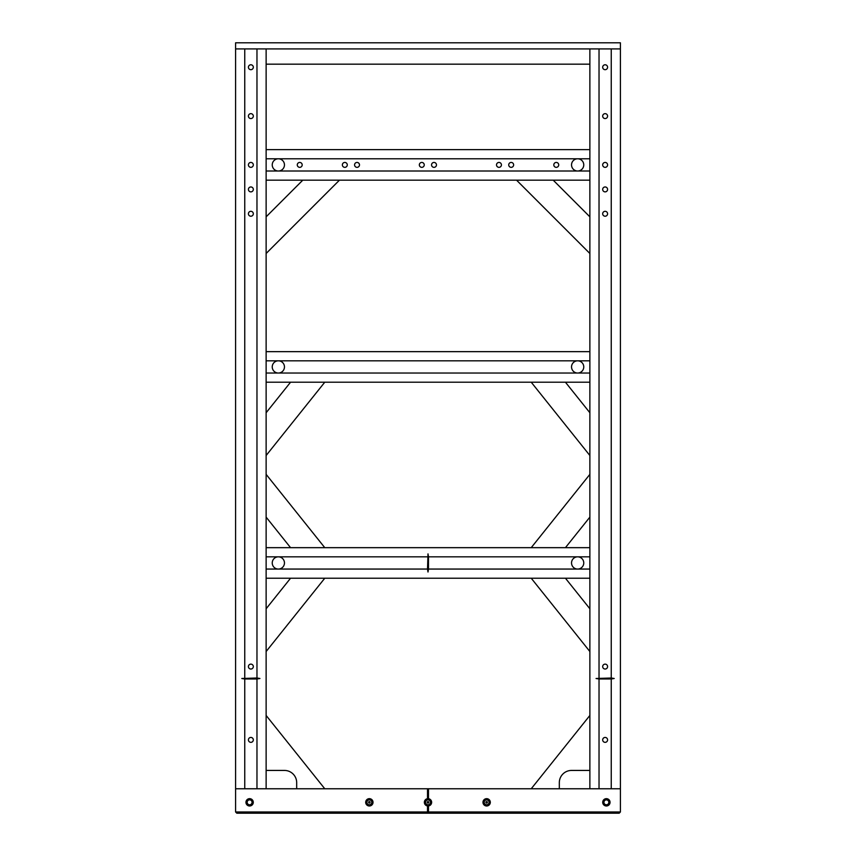 <?xml version="1.0" encoding="UTF-8"?>
<svg xmlns="http://www.w3.org/2000/svg" width="856" height="856" viewBox="0 0 856 856"><rect width="100%" height="100%" fill="white"/><g stroke="black" fill="none" stroke-linecap="round" stroke-linejoin="round"><path stroke-width="1.28" d="M589.87 556.839L577.65 556.839A6.11 6.11 0 0 0 571.541 562.948A6.11 6.11 0 0 0 577.65 569.058A6.11 6.11 0 0 0 583.76 562.948A6.11 6.11 0 0 0 577.65 556.839L428.492 556.839L428 553.885L427.508 569.058L278.35 569.058A6.11 6.11 0 0 0 284.46 562.948A6.11 6.11 0 0 0 278.35 556.839A6.11 6.11 0 0 0 272.24 562.948A6.11 6.11 0 0 0 278.35 569.058L266.13 569.058L266.13 547.669L589.87 547.669L589.87 578.217L266.13 578.217L266.13 569.058L266.13 788.761M428.492 556.839L428.492 569.058L428 572.011L427.508 569.058M428 553.885L428 572.011M248.411 164.898A2.461 2.461 0 0 0 250.862 167.348A2.461 2.461 0 0 0 253.323 164.898A2.461 2.461 0 0 0 250.862 162.437A2.461 2.461 0 0 0 248.411 164.898M248.411 213.765A2.461 2.461 0 0 0 250.862 216.226A2.461 2.461 0 0 0 253.323 213.765A2.461 2.461 0 0 0 250.862 211.314A2.461 2.461 0 0 0 248.411 213.765M248.411 739.894A2.461 2.461 0 0 0 250.862 742.345A2.461 2.461 0 0 0 253.323 739.894A2.461 2.461 0 0 0 250.862 737.433A2.461 2.461 0 0 0 248.411 739.894M248.411 666.589A2.461 2.461 0 0 0 250.862 669.039A2.461 2.461 0 0 0 253.323 666.589A2.461 2.461 0 0 0 250.862 664.128A2.461 2.461 0 0 0 248.411 666.589M248.411 67.239A2.461 2.461 0 0 0 250.862 69.689A2.461 2.461 0 0 0 253.323 67.239A2.461 2.461 0 0 0 250.862 64.778A2.461 2.461 0 0 0 248.411 67.239M248.411 116.106A2.461 2.461 0 0 0 250.862 118.567A2.461 2.461 0 0 0 253.323 116.106A2.461 2.461 0 0 0 250.862 113.655A2.461 2.461 0 0 0 248.411 116.106M248.411 189.411A2.461 2.461 0 0 0 250.862 191.872A2.461 2.461 0 0 0 253.323 189.411A2.461 2.461 0 0 0 250.862 186.961A2.461 2.461 0 0 0 248.411 189.411M244.752 678.979L256.971 678.979L256.971 788.761L244.752 788.761L244.752 678.979L241.799 678.498L256.971 678.005L259.924 678.498L256.971 678.979M235.593 48.91L235.593 788.761L620.407 788.761L620.407 48.91L235.593 48.91L235.593 42.8L620.407 42.8L620.407 48.91M244.752 678.005L244.752 48.91L256.971 48.91L256.971 678.005M589.87 149.629L589.87 64.179L266.13 64.179L266.13 149.629L589.87 149.629L589.87 351.656L266.13 351.656L266.13 149.629M589.87 351.656L589.87 382.204L266.13 382.204L266.13 373.034L266.13 547.669M241.799 678.498L259.924 678.498M602.678 164.898A2.461 2.461 0 0 0 605.139 167.348A2.461 2.461 0 0 0 607.589 164.898A2.461 2.461 0 0 0 605.139 162.437A2.461 2.461 0 0 0 602.678 164.898M602.678 213.765A2.461 2.461 0 0 0 605.139 216.226A2.461 2.461 0 0 0 607.589 213.765A2.461 2.461 0 0 0 605.139 211.314A2.461 2.461 0 0 0 602.678 213.765M602.678 739.894A2.461 2.461 0 0 0 605.139 742.345A2.461 2.461 0 0 0 607.589 739.894A2.461 2.461 0 0 0 605.139 737.433A2.461 2.461 0 0 0 602.678 739.894M602.678 666.589A2.461 2.461 0 0 0 605.139 669.039A2.461 2.461 0 0 0 607.589 666.589A2.461 2.461 0 0 0 605.139 664.128A2.461 2.461 0 0 0 602.678 666.589M602.678 67.239A2.461 2.461 0 0 0 605.139 69.689A2.461 2.461 0 0 0 607.589 67.239A2.461 2.461 0 0 0 605.139 64.778A2.461 2.461 0 0 0 602.678 67.239M602.678 116.106A2.461 2.461 0 0 0 605.139 118.567A2.461 2.461 0 0 0 607.589 116.106A2.461 2.461 0 0 0 605.139 113.655A2.461 2.461 0 0 0 602.678 116.106M602.678 189.411A2.461 2.461 0 0 0 605.139 191.872A2.461 2.461 0 0 0 607.589 189.411A2.461 2.461 0 0 0 605.139 186.961A2.461 2.461 0 0 0 602.678 189.411M599.029 678.979L611.248 678.979L611.248 788.761L599.029 788.761L599.029 678.979L596.076 678.498L611.248 678.005L614.201 678.498L611.248 678.979M599.029 678.005L599.029 48.91L611.248 48.91L611.248 678.005M589.87 360.815L266.13 360.815L266.13 373.034L278.35 373.034A6.11 6.11 0 0 0 284.46 366.924A6.11 6.11 0 0 0 278.35 360.815A6.11 6.11 0 0 0 272.24 366.924A6.11 6.11 0 0 0 278.35 373.034L577.65 373.034A6.11 6.11 0 0 0 583.76 366.924A6.11 6.11 0 0 0 577.65 360.815A6.11 6.11 0 0 0 571.541 366.924A6.11 6.11 0 0 0 577.65 373.034L589.87 373.034L589.87 547.669M428.492 569.058L589.87 569.058L589.87 788.761M596.076 678.498L614.201 678.498M428.76 802.329A0.76 0.76 0 0 1 428 803.088A0.76 0.76 0 0 1 427.24 802.329A0.76 0.76 0 0 1 428 801.558A0.76 0.76 0 0 1 428.76 802.329M487.406 802.329A0.76 0.76 0 0 1 486.647 803.088A0.76 0.76 0 0 1 485.887 802.329A0.76 0.76 0 0 1 486.647 801.558A0.76 0.76 0 0 1 487.406 802.329M370.113 802.329A0.76 0.76 0 0 1 369.353 803.088A0.76 0.76 0 0 1 368.594 802.329A0.76 0.76 0 0 1 369.353 801.558A0.76 0.76 0 0 1 370.113 802.329M428.492 805.956A3.67 3.67 0 0 0 428.492 798.691L427.508 798.691A3.67 3.67 0 0 0 427.508 805.956L428.492 805.956L428.492 811.98L620.407 811.98L620.407 788.761M425.539 802.329A2.461 2.461 0 0 0 428 804.779A2.461 2.461 0 0 0 430.461 802.329A2.461 2.461 0 0 0 428 799.868A2.461 2.461 0 0 0 425.539 802.329M602.72 802.329A3.67 3.67 0 0 0 606.38 805.988A3.67 3.67 0 0 0 610.05 802.329A3.67 3.67 0 0 0 606.38 798.659A3.67 3.67 0 0 0 602.72 802.329M603.929 802.329A2.461 2.461 0 0 0 606.38 804.779A2.461 2.461 0 0 0 608.841 802.329A2.461 2.461 0 0 0 606.38 799.868A2.461 2.461 0 0 0 603.929 802.329M482.977 802.329A3.67 3.67 0 0 0 486.647 805.988A3.67 3.67 0 0 0 490.317 802.329A3.67 3.67 0 0 0 486.647 798.659A3.67 3.67 0 0 0 482.977 802.329M484.186 802.329A2.461 2.461 0 0 0 486.647 804.779A2.461 2.461 0 0 0 489.108 802.329A2.461 2.461 0 0 0 486.647 799.868A2.461 2.461 0 0 0 484.186 802.329M365.683 802.329A3.67 3.67 0 0 0 369.353 805.988A3.67 3.67 0 0 0 373.023 802.329A3.67 3.67 0 0 0 369.353 798.659A3.67 3.67 0 0 0 365.683 802.329M366.892 802.329A2.461 2.461 0 0 0 369.353 804.779A2.461 2.461 0 0 0 371.814 802.329A2.461 2.461 0 0 0 369.353 799.868A2.461 2.461 0 0 0 366.892 802.329M245.95 802.329A3.67 3.67 0 0 0 249.62 805.988A3.67 3.67 0 0 0 253.28 802.329A3.67 3.67 0 0 0 249.62 798.659A3.67 3.67 0 0 0 245.95 802.329M247.159 802.329A2.461 2.461 0 0 0 249.62 804.779A2.461 2.461 0 0 0 252.071 802.329A2.461 2.461 0 0 0 249.62 799.868A2.461 2.461 0 0 0 247.159 802.329M235.593 798.53L235.593 803.442M620.407 798.53L620.407 803.442M620.407 811.98L619.188 813.2L236.812 813.2L235.593 811.98L235.593 788.761M428.492 788.761L428.492 798.691M427.508 788.761L427.508 798.691M235.593 811.98L428.492 811.98M427.508 805.956L427.508 811.98M428 805.507L428 812.462M428 788.761L428 799.151M266.13 360.815L266.13 351.656M278.35 171.007A6.11 6.11 0 0 0 284.46 164.898A6.11 6.11 0 0 0 278.35 158.788A6.11 6.11 0 0 0 272.24 164.898A6.11 6.11 0 0 0 278.35 171.007L266.13 171.007L266.13 180.167L589.87 180.167L589.87 171.007L577.65 171.007A6.11 6.11 0 0 0 583.76 164.898A6.11 6.11 0 0 0 577.65 158.788A6.11 6.11 0 0 0 571.541 164.898A6.11 6.11 0 0 0 577.65 171.007L278.35 171.007M297.278 164.898A2.461 2.461 0 0 0 299.739 167.348A2.461 2.461 0 0 0 302.189 164.898A2.461 2.461 0 0 0 299.739 162.437A2.461 2.461 0 0 0 297.278 164.898M553.811 164.898A2.461 2.461 0 0 0 556.261 167.348A2.461 2.461 0 0 0 558.722 164.898A2.461 2.461 0 0 0 556.261 162.437A2.461 2.461 0 0 0 553.811 164.898M508.721 164.898A2.461 2.461 0 0 0 511.182 167.348A2.461 2.461 0 0 0 513.632 164.898A2.461 2.461 0 0 0 511.182 162.437A2.461 2.461 0 0 0 508.721 164.898M496.512 164.898A2.461 2.461 0 0 0 498.962 167.348A2.461 2.461 0 0 0 501.423 164.898A2.461 2.461 0 0 0 498.962 162.437A2.461 2.461 0 0 0 496.512 164.898M342.368 164.898A2.461 2.461 0 0 0 344.818 167.348A2.461 2.461 0 0 0 347.279 164.898A2.461 2.461 0 0 0 344.818 162.437A2.461 2.461 0 0 0 342.368 164.898M354.577 164.898A2.461 2.461 0 0 0 357.038 167.348A2.461 2.461 0 0 0 359.488 164.898A2.461 2.461 0 0 0 357.038 162.437A2.461 2.461 0 0 0 354.577 164.898M419.333 164.898A2.461 2.461 0 0 0 421.794 167.348A2.461 2.461 0 0 0 424.244 164.898A2.461 2.461 0 0 0 421.794 162.437A2.461 2.461 0 0 0 419.333 164.898M431.552 164.898A2.461 2.461 0 0 0 434.013 167.348A2.461 2.461 0 0 0 436.464 164.898A2.461 2.461 0 0 0 434.013 162.437A2.461 2.461 0 0 0 431.552 164.898M266.13 64.179L266.13 48.91M589.87 64.179L589.87 48.91M531.223 788.761L589.87 715.456M589.87 770.432L571.541 770.432A12.219 12.219 0 0 0 559.321 782.652L559.321 788.761M571.541 770.432A12.219 12.219 0 0 0 559.321 782.652M324.777 547.669L266.13 474.363M266.13 517.131L290.569 547.669M266.13 770.432L284.46 770.432A12.219 12.219 0 0 1 296.679 782.652L296.679 788.761M589.87 412.742L565.431 382.204L531.223 382.204L589.87 455.51M324.777 788.761L266.13 715.456M284.46 770.432A12.219 12.219 0 0 1 296.679 782.652M531.223 547.669L589.87 474.363M589.87 517.131L565.431 547.669M516.553 180.167L589.87 253.483L589.87 216.825L553.211 180.167M266.13 253.483L339.447 180.167M302.789 180.167L266.13 216.825M589.87 608.766L565.431 578.217L531.223 578.217L589.87 651.523M266.13 412.742L290.569 382.204L324.777 382.204L266.13 455.51M324.777 578.217L266.13 651.523M266.13 608.766L290.569 578.217M427.508 556.839L266.13 556.839M589.87 158.788L266.13 158.788"/></g></svg>
